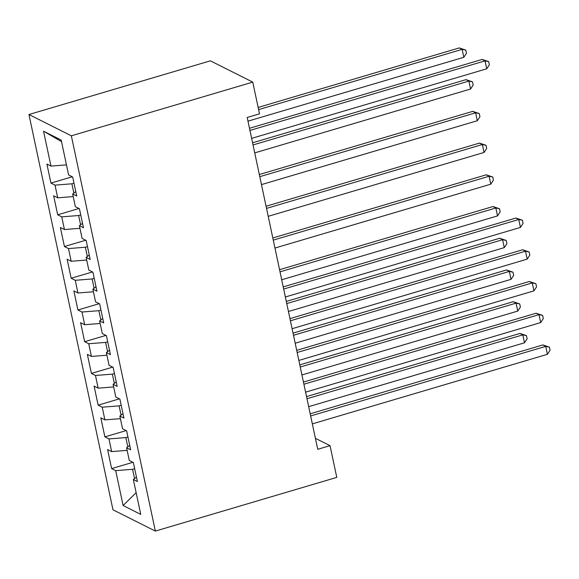 <?xml version="1.0" encoding="UTF-8"?>
<svg xmlns="http://www.w3.org/2000/svg" width="579" height="579" viewBox="0 0 579 579"><rect width="100%" height="100%" fill="white"/><g stroke="black" fill="none" stroke-linecap="round" stroke-linejoin="round"><path stroke-width="0.87" d="M28.95 114.519L112.97 509.788L155.353 531.081L71.34 135.812L28.95 114.519L210.372 60.831L252.762 82.117L71.34 135.812M61.519 141.623L43.548 131.201L50.966 166.101L46.899 164.052L50.945 183.087L55.012 185.135L57.705 197.823L53.644 195.782L57.69 214.809L61.75 216.857L64.45 229.545L60.382 227.504L64.428 246.538L68.496 248.579L71.195 261.267L67.128 259.226L71.174 278.26L75.241 280.301L77.933 292.988L73.873 290.947L77.919 309.982L81.979 312.023L84.679 324.71L80.611 322.669L84.657 341.704L88.725 343.745L91.424 356.44L87.357 354.391L91.402 373.426L95.47 375.467L98.162 388.162L94.102 386.113L98.148 405.148L102.208 407.196L104.908 419.884L100.84 417.843L104.886 436.877L108.953 438.918L111.653 451.606L107.585 449.565L111.631 468.599L132.931 462.295M43.548 131.201L61.193 140.067L68.604 174.959L72.672 177L76.718 196.035L72.65 193.994L75.35 206.681L79.417 208.722L83.463 227.757L79.395 225.716L82.095 238.403L86.162 240.451L90.208 259.479L86.141 257.438L88.833 270.125L92.901 272.173L96.946 291.208L92.879 289.16L95.578 301.854L99.646 303.895L103.692 322.93L99.624 320.889L102.324 333.576L106.391 335.617L110.437 354.652L106.37 352.611L109.062 365.298L113.129 367.339L117.175 386.374L113.108 384.333L115.807 397.02L119.875 399.061L123.92 418.096L119.853 416.055L122.553 428.742L126.62 430.79L130.666 449.818L126.598 447.777L129.291 460.464L133.358 462.512L137.404 481.547L133.336 479.499L140.755 514.398L123.117 505.532L115.699 470.64L111.631 468.599M252.762 82.117L259.508 113.846L247.204 117.479L317.741 449.304L330.037 445.664L315.403 438.317M127.93 436.957L125.838 437.579L127.807 446.843M111.653 451.606L127.148 450.375M108.953 438.918L125.838 437.579M133.336 479.499L136.463 477.096M121.185 405.235L119.093 405.857L121.062 415.121M104.908 419.884L120.403 418.653M102.208 407.196L119.093 405.857M126.598 447.777L129.718 445.374M114.447 373.513L112.348 374.135L114.324 383.399M98.162 388.162L113.665 386.931M95.47 375.467L112.348 374.135M119.853 416.055L122.972 413.652M107.701 341.791L105.61 342.406L107.578 351.677M91.424 356.44L106.92 355.209M88.725 343.745L105.61 342.406M113.108 384.333L116.234 381.93M100.956 310.069L98.864 310.684L100.833 319.955M84.679 324.71L100.174 323.487M81.979 312.023L98.864 310.684M106.37 352.611L109.489 350.208M94.218 278.34L92.119 278.962L94.095 288.233M77.933 292.988L93.436 291.758M75.241 280.301L92.119 278.962M99.624 320.889L102.744 318.479M87.472 246.618L85.381 247.24L87.349 256.504M71.195 261.267L86.691 260.036M68.496 248.579L85.381 247.24M92.879 289.16L96.005 286.757M80.727 214.896L78.635 215.518L80.604 224.782M64.45 229.545L79.945 228.314M61.75 216.857L78.635 215.518M86.141 257.438L89.26 255.035M73.989 183.174L71.89 183.796L73.866 193.06M57.705 197.823L73.207 196.592M55.012 185.135L71.89 183.796M79.395 225.716L82.515 223.313M50.966 166.101L66.462 164.87M72.65 193.994L75.777 191.591M155.353 531.081L336.783 477.393L330.037 445.664M134.675 468.679L132.577 469.301L134.552 478.572M115.699 470.64L132.577 469.301M136.137 492.657L123.117 505.532M50.945 183.087L72.245 176.783M57.69 214.809L78.983 208.505M64.428 246.538L85.728 240.234M71.174 278.26L92.474 271.956M77.919 309.982L99.212 303.678M84.657 341.704L105.957 335.4M91.402 373.426L112.702 367.122M98.148 405.148L119.44 398.844M104.886 436.877L126.186 430.573M249.962 130.434L485.043 60.867L486.729 68.8L251.648 138.367M249.506 128.285L482.184 59.427L485.043 60.867L488.69 61.635L489.364 64.805L486.729 68.8M482.184 59.427L488.69 61.635M247.986 121.163L463.815 57.292L462.136 49.36L459.27 47.919L258.147 107.441M459.27 47.919L465.777 50.12L462.136 49.36L258.603 109.59M465.777 50.12L466.45 53.297L463.815 57.292M254.731 152.885L470.561 89.014L468.874 81.082L466.015 79.641L252.589 142.803M466.015 79.641L472.522 81.849L468.874 81.082L253.045 144.953M472.522 81.849L473.195 85.019L470.561 89.014M261.476 184.607L477.306 120.736L475.62 112.804L472.754 111.363L259.334 174.525M472.754 111.363L479.26 113.571L475.62 112.804L259.79 176.675M479.26 113.571L479.94 116.741L477.306 120.736M268.215 216.329L484.044 152.458L482.365 144.526L479.499 143.093L266.072 206.247M479.499 143.093L486.005 145.293L482.365 144.526L266.528 208.397M486.005 145.293L486.678 148.463L484.044 152.458M274.96 248.051L490.789 184.18L489.103 176.248L486.244 174.815L272.818 237.969M486.244 174.815L492.751 177.015L489.103 176.248L273.274 240.126M492.751 177.015L493.424 180.185L490.789 184.18M283.674 289.051L518.762 219.484L520.449 227.417L285.36 296.984M283.218 286.902L515.896 218.044L518.762 219.484L522.403 220.244L523.076 223.422L520.449 227.417M515.896 218.044L522.403 220.244M281.705 279.78L497.535 215.902L495.848 207.977L492.982 206.537L279.563 269.698M492.982 206.537L499.489 208.737L495.848 207.977L280.019 271.848M499.489 208.737L500.169 211.914L497.535 215.902M290.419 320.773L525.5 251.206L527.187 259.139L292.106 328.706M289.963 318.624L522.642 249.766L525.5 251.206L529.148 251.974L529.821 255.144L527.187 259.139M522.642 249.766L529.148 251.974M288.443 311.502L504.273 247.631L502.594 239.699L499.728 238.258L286.301 301.42M499.728 238.258L506.234 240.459L502.594 239.699L286.757 303.57M506.234 240.459L506.907 243.636L504.273 247.631M297.157 352.502L532.246 282.928L533.932 290.861L298.844 360.428M296.701 350.346L529.38 281.488L532.246 282.928L535.886 283.696L536.567 286.866L533.932 290.861M529.38 281.488L535.886 283.696M295.189 343.224L511.018 279.353L509.332 271.421L506.473 269.98L293.046 333.142M506.473 269.98L512.98 272.188L509.332 271.421L293.502 335.292M512.98 272.188L513.653 275.358L511.018 279.353M303.903 384.224L538.991 314.65L540.677 322.583L305.589 392.157M303.447 382.075L536.125 313.21L538.991 314.65L542.632 315.417L543.305 318.588L540.677 322.583M536.125 313.21L542.632 315.417M301.934 374.946L517.764 311.075L516.077 303.143L513.211 301.702L299.792 364.864M513.211 301.702L519.718 303.91L516.077 303.143L300.248 367.014M519.718 303.91L520.398 307.08L517.764 311.075M310.648 415.946L545.729 346.372L547.416 354.305L312.334 423.879M310.192 413.797L542.87 344.939L545.729 346.372L549.377 347.139L550.05 350.309L547.416 354.305M542.87 344.939L549.377 347.139M308.672 406.668L524.502 342.797L522.823 334.865L519.956 333.432L306.53 396.586M519.956 333.432L526.463 335.632L522.823 334.865L306.986 398.736M526.463 335.632L527.136 338.802L524.502 342.797"/></g></svg>
